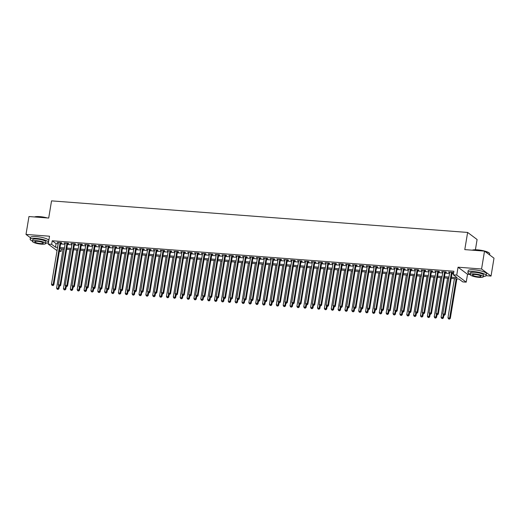 <?xml version="1.0" encoding="UTF-8"?>
<svg xmlns="http://www.w3.org/2000/svg" width="520" height="520" viewBox="0 0 520 520"><rect width="100%" height="100%" fill="white"/><g stroke="black" fill="none" stroke-linecap="round" stroke-linejoin="round"><path stroke-width="0.78" d="M61.542 248.872L61.12 251.414L59.384 251.284M475.404 249.763L477.1 239.512L467.63 232.44L51.545 200.869L48.698 218.042L28.964 216.541L26 234.429L30.413 237.718M467.63 232.44L464.782 249.613L484.523 251.108L494 258.18L491.036 276.068L481.566 268.996L458.049 267.209L456.742 275.08L466.219 282.152L462.787 281.892L458.946 279.026L451.172 278.434M458.049 267.209L467.526 274.281L470.171 274.482M486.103 275.691L491.036 276.068M467.526 274.281L466.219 282.152M484.523 251.108L481.566 268.996M60.743 243.081L61.945 243.172L61.308 242.697L57.187 242.385L58.318 242.899M67.607 243.607L68.809 243.698L68.172 243.217L64.051 242.905L65.182 243.419M74.477 244.127L75.68 244.218L75.036 243.737L70.915 243.425L72.046 243.939M81.341 244.647L82.543 244.738L81.9 244.257L77.785 243.945L78.916 244.465M88.205 245.167L89.408 245.258L88.77 244.784L84.65 244.465L85.781 244.985M95.076 245.687L96.278 245.778L95.635 245.303L91.513 244.992L92.645 245.505M101.94 246.207L103.142 246.298L102.499 245.823L98.384 245.511L99.515 246.025M108.803 246.733L110.006 246.825L109.369 246.344L105.248 246.031L106.379 246.545M115.674 247.254L116.877 247.344L116.233 246.864L112.112 246.552L113.243 247.065M122.538 247.774L123.741 247.864L123.097 247.383L118.983 247.072L120.114 247.585M129.402 248.294L130.605 248.385L129.968 247.904L125.847 247.592L126.978 248.112M136.273 248.814L137.475 248.905L136.832 248.43L132.71 248.118L133.841 248.631M143.137 249.333L144.339 249.425L143.696 248.95L139.581 248.638L140.712 249.151M150.001 249.853L151.203 249.945L150.566 249.47L146.445 249.158L147.576 249.672M156.871 250.38L158.067 250.471L157.43 249.99L153.309 249.678L154.44 250.192M163.735 250.9L164.938 250.991L164.294 250.51L160.173 250.198L161.31 250.712M170.599 251.42L171.802 251.511L171.165 251.03L167.044 250.718L168.175 251.238M177.469 251.94L178.666 252.031L178.029 251.556L173.908 251.238L175.039 251.758M184.333 252.46L185.536 252.551L184.893 252.077L180.772 251.764L181.903 252.278M191.197 252.98L192.4 253.071L191.763 252.597L187.642 252.285L188.773 252.798M198.061 253.507L199.264 253.597L198.627 253.117L194.506 252.805L195.637 253.318M204.932 254.026L206.135 254.118L205.491 253.636L201.37 253.325L202.501 253.838M211.796 254.547L212.999 254.638L212.355 254.156L208.24 253.844L209.372 254.358M218.66 255.067L219.863 255.158L219.225 254.677L215.105 254.364L216.236 254.885M225.531 255.587L226.733 255.678L226.089 255.203L221.969 254.891L223.1 255.405M232.394 256.106L233.597 256.197L232.953 255.723L228.839 255.411L229.97 255.925M239.258 256.627L240.461 256.718L239.824 256.243L235.703 255.931L236.834 256.445M246.129 257.153L247.332 257.244L246.688 256.763L242.567 256.451L243.698 256.964M252.993 257.673L254.196 257.764L253.552 257.283L249.438 256.971L250.569 257.485M259.857 258.193L261.06 258.284L260.423 257.803L256.302 257.491L257.433 258.011M266.728 258.713L267.93 258.804L267.286 258.329L263.166 258.011L264.297 258.531M273.592 259.233L274.794 259.324L274.151 258.85L270.036 258.538L271.167 259.051M280.456 259.753L281.658 259.844L281.021 259.37L276.9 259.058L278.031 259.571M287.326 260.28L288.522 260.37L287.885 259.889L283.764 259.578L284.895 260.091M294.19 260.8L295.392 260.891L294.749 260.409L290.628 260.097L291.766 260.611M301.054 261.32L302.257 261.411L301.62 260.93L297.499 260.618L298.63 261.131M307.925 261.839L309.12 261.931L308.483 261.45L304.363 261.137L305.494 261.658M314.788 262.36L315.991 262.45L315.347 261.976L311.226 261.664L312.358 262.178M321.653 262.88L322.855 262.971L322.218 262.496L318.097 262.184L319.228 262.697M328.523 263.4L329.719 263.49L329.082 263.016L324.961 262.704L326.092 263.218M335.387 263.926L336.59 264.017L335.946 263.536L331.825 263.224L332.956 263.738M342.251 264.446L343.454 264.537L342.81 264.056L338.696 263.744L339.826 264.257M349.115 264.966L350.318 265.057L349.681 264.576L345.56 264.264L346.691 264.784M355.986 265.486L357.188 265.577L356.544 265.103L352.424 264.784L353.554 265.304M362.85 266.006L364.052 266.097L363.409 265.623L359.294 265.311L360.425 265.824M369.714 266.526L370.916 266.617L370.279 266.142L366.158 265.831L367.289 266.344M376.584 267.053L377.787 267.144L377.143 266.663L373.022 266.351L374.153 266.864M383.448 267.572L384.651 267.663L384.007 267.183L379.893 266.87L381.024 267.384M390.312 268.093L391.515 268.183L390.878 267.703L386.757 267.391L387.887 267.904M397.183 268.613L398.385 268.704L397.741 268.222L393.621 267.911L394.751 268.431M404.047 269.132L405.249 269.224L404.606 268.749L400.491 268.437L401.622 268.95M410.911 269.653L412.113 269.744L411.476 269.269L407.355 268.957L408.486 269.471M417.781 270.173L418.977 270.264L418.34 269.789L414.219 269.477L415.35 269.99M424.645 270.699L425.848 270.79L425.204 270.309L421.09 269.997L422.221 270.511M431.509 271.219L432.712 271.31L432.075 270.829L427.954 270.517L429.084 271.031M438.38 271.739L439.575 271.83L438.938 271.349L434.818 271.037L435.949 271.557M445.244 272.259L446.446 272.35L445.803 271.875L441.682 271.557L442.819 272.077M451.366 277.245L457.151 277.687L453.31 274.82L453.901 271.245L52.241 240.767L56.082 243.633L58.169 243.789M60.593 243.971L65.032 244.309M67.464 244.498L71.903 244.829M74.328 245.018L78.767 245.356M81.192 245.537L85.631 245.875M88.062 246.058L92.502 246.395M94.926 246.578L99.366 246.916M101.79 247.097L106.23 247.436M108.66 247.618L113.1 247.956M115.525 248.144L119.964 248.475M122.388 248.664L126.828 249.002M129.259 249.184L133.698 249.522M136.123 249.704L140.562 250.042M142.987 250.224L147.427 250.562M149.858 250.744L154.297 251.082M156.722 251.27L161.161 251.602M163.585 251.791L168.025 252.129M170.456 252.311L174.889 252.649M177.32 252.831L181.76 253.169M184.184 253.351L188.624 253.689M191.055 253.87L195.488 254.208M197.919 254.391L202.358 254.728M204.783 254.917L209.222 255.249M211.647 255.437L216.086 255.775M218.517 255.957L222.957 256.295M225.381 256.477L229.821 256.815M232.245 256.997L236.685 257.335M239.115 257.517L243.555 257.855M245.98 258.043L250.419 258.375M252.844 258.564L257.283 258.901M259.714 259.084L264.154 259.422M266.578 259.603L271.017 259.942M273.442 260.124L277.882 260.462M280.312 260.644L284.752 260.981M287.177 261.163L291.616 261.502M294.041 261.69L298.48 262.022M300.911 262.21L305.351 262.548M307.775 262.73L312.214 263.068M314.639 263.25L319.079 263.588M321.51 263.77L325.942 264.108M328.374 264.29L332.813 264.628M335.238 264.817L339.677 265.148M342.101 265.337L346.541 265.675M348.972 265.856L353.412 266.195M355.836 266.377L360.276 266.714M362.7 266.897L367.14 267.235M369.571 267.417L374.01 267.755M376.435 267.937L380.874 268.275M383.299 268.463L387.738 268.794M390.169 268.983L394.609 269.321M397.033 269.503L401.473 269.841M403.897 270.023L408.337 270.361M410.768 270.543L415.207 270.881M417.632 271.063L422.071 271.401M424.496 271.589L428.935 271.921M431.366 272.11L435.806 272.447M438.23 272.63L442.669 272.968M445.094 273.15L449.534 273.488M451.965 273.669L453.479 273.786M452.107 272.779L453.31 272.87L452.673 272.396L448.552 272.084L449.683 272.597M57.031 250.66L48.211 244.082L49.517 236.21L26 234.429M48.211 244.082L51.649 244.342L55.491 247.208L57.577 247.364M52.241 240.767L51.649 244.342M453.31 274.82L456.742 275.08M59.559 250.244L61.12 251.414M448.747 278.252L444.308 277.914M441.883 277.732L437.444 277.394M435.012 277.206L430.573 276.874M428.149 276.686L423.709 276.354M421.285 276.166L416.845 275.828M414.414 275.646L409.975 275.308M407.55 275.125L403.111 274.788M400.686 274.606L396.247 274.267M393.816 274.086L389.376 273.748M386.951 273.559L382.512 273.228M380.088 273.039L375.648 272.701M373.217 272.519L368.778 272.181M366.353 271.999L361.913 271.661M359.489 271.479L355.05 271.141M352.619 270.959L348.179 270.621M345.755 270.433L341.315 270.101M338.891 269.913L334.451 269.581M332.02 269.392L327.587 269.055M325.156 268.873L320.717 268.534M318.292 268.353L313.853 268.014M311.422 267.833L306.989 267.495M304.558 267.312L300.118 266.975M297.694 266.786L293.254 266.454M290.829 266.266L286.39 265.928M283.959 265.746L279.519 265.408M277.095 265.226L272.656 264.888M270.231 264.706L265.792 264.368M263.361 264.186L258.921 263.848M256.497 263.659L252.057 263.328M249.633 263.139L245.193 262.802M242.762 262.62L238.322 262.281M235.898 262.1L231.458 261.762M229.034 261.579L224.594 261.242M222.164 261.06L217.724 260.721M215.3 260.539L210.86 260.202M208.436 260.013L203.996 259.682M201.565 259.493L197.125 259.155M194.701 258.973L190.261 258.635M187.837 258.453L183.397 258.115M180.967 257.933L176.534 257.595M174.103 257.413L169.663 257.075M167.239 256.887L162.799 256.555M160.375 256.367L155.935 256.029M153.504 255.847L149.065 255.508M146.64 255.327L142.201 254.989M139.776 254.806L135.337 254.469M132.906 254.286L128.466 253.948M126.041 253.767L121.602 253.429M119.177 253.24L114.738 252.909M112.307 252.72L107.867 252.382M105.443 252.2L101.003 251.862M98.579 251.68L94.14 251.342M91.709 251.16L87.269 250.822M84.845 250.64L80.405 250.302M77.981 250.114L73.541 249.782M71.11 249.594L66.671 249.256M64.246 249.073L59.807 248.736M60.002 247.553L64.441 247.891M66.872 248.072L71.311 248.411M73.736 248.593L78.175 248.931M80.6 249.113L85.04 249.451M87.471 249.633L91.91 249.971M94.335 250.153L98.774 250.491M101.198 250.679L105.638 251.011M108.069 251.199L112.509 251.537M114.933 251.719L119.373 252.057M121.797 252.239L126.237 252.577M128.667 252.759L133.101 253.097M135.531 253.279L139.971 253.617M142.395 253.806L146.835 254.137M149.266 254.326L153.699 254.664M156.13 254.846L160.57 255.183M162.994 255.366L167.433 255.703M169.858 255.886L174.297 256.224M176.728 256.406L181.168 256.744M183.593 256.925L188.032 257.264M190.457 257.452L194.896 257.784M197.327 257.972L201.767 258.31M204.191 258.492L208.631 258.83M211.055 259.012L215.494 259.35M217.925 259.532L222.365 259.87M224.79 260.052L229.229 260.39M231.654 260.579L236.093 260.91M238.524 261.099L242.964 261.437M245.388 261.619L249.828 261.957M252.252 262.139L256.692 262.476M259.123 262.659L263.562 262.997M265.986 263.178L270.426 263.517M272.851 263.699L277.29 264.036M279.721 264.225L284.154 264.557M286.585 264.745L291.025 265.083M293.449 265.265L297.889 265.603M300.313 265.785L304.752 266.123M307.183 266.305L311.623 266.643M314.048 266.825L318.487 267.163M320.911 267.351L325.351 267.683M327.782 267.872L332.221 268.209M334.646 268.392L339.085 268.73M341.51 268.911L345.95 269.25M348.381 269.432L352.82 269.769M355.245 269.952L359.684 270.289M362.109 270.471L366.548 270.81M368.979 270.998L373.418 271.329M375.843 271.518L380.282 271.856M382.707 272.038L387.147 272.376M389.578 272.558L394.017 272.896M396.442 273.078L400.881 273.416M403.306 273.598L407.745 273.936M410.176 274.125L414.609 274.456M417.04 274.644L421.479 274.983M423.904 275.164L428.344 275.502M430.768 275.685L435.207 276.022M437.638 276.204L442.078 276.543M444.503 276.725L448.942 277.062M56.082 243.633L55.491 247.208M449.26 272.136L449.189 272.558M442.397 271.615L442.325 272.038M435.526 271.096L435.461 271.518M428.662 270.569L428.591 270.998M421.798 270.049L421.726 270.478M414.928 269.529L414.863 269.952M408.063 269.009L407.992 269.432M401.2 268.489L401.128 268.911M394.335 267.969L394.264 268.392M387.465 267.449L387.394 267.872M380.601 266.923L380.529 267.351M373.737 266.403L373.666 266.825M366.866 265.882L366.795 266.305M360.003 265.363L359.931 265.785M353.138 264.843L353.067 265.265M346.268 264.322L346.203 264.745M339.404 263.796L339.332 264.225M332.54 263.276L332.469 263.705M325.669 262.756L325.605 263.178M318.806 262.236L318.734 262.659M311.942 261.716L311.87 262.139M305.071 261.196L305.006 261.619M298.207 260.676L298.136 261.099M291.343 260.15L291.272 260.579M284.472 259.63L284.408 260.052M277.608 259.11L277.537 259.532M270.745 258.589L270.673 259.012M263.881 258.07L263.809 258.492M257.01 257.55L256.939 257.972M250.146 257.023L250.075 257.452M243.282 256.503L243.211 256.932M236.411 255.983L236.34 256.406M229.547 255.463L229.476 255.886M222.683 254.943L222.612 255.366M215.813 254.423L215.748 254.846M208.949 253.903L208.878 254.326M202.085 253.377L202.014 253.806M195.214 252.857L195.15 253.279M188.35 252.337L188.279 252.759M181.487 251.817L181.415 252.239M174.616 251.297L174.551 251.719M167.752 250.776L167.681 251.199M160.888 250.25L160.816 250.679M154.017 249.73L153.953 250.159M147.154 249.21L147.082 249.633M140.29 248.69L140.218 249.113M133.425 248.17L133.354 248.593M126.555 247.65L126.484 248.072M119.691 247.13L119.62 247.553M112.827 246.603L112.755 247.033M105.956 246.083L105.885 246.506M99.093 245.564L99.021 245.986M92.228 245.044L92.157 245.466M85.358 244.524L85.287 244.946M78.494 244.004L78.422 244.426M71.63 243.477L71.559 243.906M64.76 242.957L64.695 243.386M57.895 242.437L57.824 242.859M451.471 272.305L444.554 314.08L442.839 313.95L449.755 272.175M452.179 272.356L445.192 314.561L444.554 314.08L444.074 315.114L443.391 315.062L444.074 315.114M444.334 315.308L445.192 314.561M442.839 313.95L443.391 315.062M454.428 278.681L447.96 317.772L450.313 318.383L456.859 278.863M449.196 318.942L448.513 318.89L449.456 319.131L456.144 278.811M448.513 318.89L447.96 317.772M450.313 318.383L449.456 319.131M472.245 250.179A9.055 1.937 9.4 0 1 477.51 249.847A9.055 1.937 9.4 0 1 489.418 253.208L489.6 253.442A9.282 1.982 -170.6 0 0 484.705 251.244M489.587 254.891L489.749 253.91A9.282 1.982 -170.6 0 0 489.6 253.442M484.029 251.076A9.282 1.982 -170.6 0 0 477.393 250.003A9.282 1.982 -170.6 0 0 472.44 250.192M483.385 276.452A9.282 1.982 -170.6 0 0 486.174 275.516A9.282 1.982 -170.6 0 0 473.818 271.609A9.282 1.982 -170.6 0 0 467.863 272.486A9.282 1.982 -170.6 0 0 470.204 274.267M486.174 275.516L486.473 273.728A9.282 1.982 -170.6 0 0 474.116 269.822A9.282 1.982 -170.6 0 0 468.163 270.699L467.863 272.486M470.158 274.553L470.431 272.909A6.682 1.43 9.4 0 1 474.715 272.279A6.682 1.43 9.4 0 1 483.613 275.093L483.34 276.738A6.682 1.43 -170.6 0 0 474.442 273.923A6.682 1.43 -170.6 0 0 470.158 274.553A6.682 1.43 -170.6 0 0 479.05 277.368A6.682 1.43 -170.6 0 0 483.34 276.738M475.26 274.534A4.303 0.923 -170.6 0 0 472.498 274.944A4.303 0.923 -170.6 0 0 478.231 276.757A4.303 0.923 -170.6 0 0 480.994 276.347A4.303 0.923 -170.6 0 0 475.26 274.534M34.535 216.964A9.055 1.937 9.4 0 1 39.8 216.632A9.055 1.937 9.4 0 1 47.236 217.925M46.319 217.861A9.282 1.982 -170.6 0 0 39.682 216.794A9.282 1.982 -170.6 0 0 34.73 216.977M45.675 243.237A9.282 1.982 -170.6 0 0 48.464 242.3A9.282 1.982 -170.6 0 0 36.108 238.394A9.282 1.982 -170.6 0 0 30.154 239.272A9.282 1.982 -170.6 0 0 32.494 241.053M48.464 242.3L48.757 240.513A9.282 1.982 -170.6 0 0 36.407 236.607A9.282 1.982 -170.6 0 0 30.453 237.484L30.154 239.272M32.448 241.339L32.715 239.694A6.682 1.43 9.4 0 1 37.005 239.064A6.682 1.43 9.4 0 1 45.903 241.878L45.63 243.522A6.682 1.43 -170.6 0 0 36.731 240.708A6.682 1.43 -170.6 0 0 32.448 241.339A6.682 1.43 -170.6 0 0 41.34 244.153A6.682 1.43 -170.6 0 0 45.63 243.522M37.551 241.326A4.303 0.923 -170.6 0 0 34.788 241.728A4.303 0.923 -170.6 0 0 40.521 243.542A4.303 0.923 -170.6 0 0 43.284 243.133A4.303 0.923 -170.6 0 0 37.551 241.326M444.6 271.784L437.684 313.56L435.968 313.43L442.884 271.655M445.315 271.837L438.328 314.041L437.684 313.56L437.209 314.594L436.521 314.542L437.209 314.594M437.463 314.788L438.328 314.041M435.968 313.43L436.521 314.542M437.736 271.258L430.82 313.04L429.104 312.91L436.02 271.128M438.445 271.317L431.457 313.521L430.82 313.04L430.346 314.074L429.656 314.022L430.346 314.074M430.599 314.269L431.457 313.521M429.104 312.91L429.656 314.022M430.872 270.738L423.956 312.52L422.24 312.39L429.156 270.608M431.581 270.797L424.593 312.995L423.956 312.52L423.475 313.553L422.793 313.502L423.475 313.553M423.735 313.742L424.593 312.995M422.24 312.39L422.793 313.502M424.001 270.218L417.085 312L415.37 311.87L422.286 270.088M424.716 270.27L417.729 312.475L417.085 312L416.611 313.034L415.922 312.981L416.611 313.034M416.865 313.222L417.729 312.475M415.37 311.87L415.922 312.981M447.564 278.161L441.09 317.252L443.45 317.863L443.879 315.276M442.332 318.416L441.643 318.364L442.585 318.611L443.241 314.769M441.643 318.364L441.09 317.252M443.45 317.863L442.585 318.611M440.7 277.641L434.226 316.732L436.585 317.343L437.008 314.75M435.468 317.896L434.779 317.844L435.721 318.091L436.378 314.249M434.779 317.844L434.226 316.732M436.585 317.343L435.721 318.091M433.829 277.121L427.362 316.212L429.715 316.817L430.144 314.23M428.597 317.375L427.915 317.324L428.857 317.57L429.507 313.729M427.915 317.324L427.362 316.212M429.715 316.817L428.857 317.57M426.966 276.601L420.491 315.692L422.851 316.297L423.28 313.709M421.733 316.856L421.044 316.803L421.987 317.044L422.643 313.203M421.044 316.803L420.491 315.692M422.851 316.297L421.987 317.044M417.137 269.698L410.222 311.48L408.506 311.344L415.422 269.568M417.846 269.75L410.865 311.954L410.222 311.48L409.747 312.514L409.058 312.462L409.747 312.514M410 312.702L410.865 311.954M408.506 311.344L409.058 312.462M420.101 276.075L413.628 315.172L415.987 315.776L416.416 313.19M414.869 316.336L414.18 316.284L415.123 316.524L415.779 312.683M414.18 316.284L413.628 315.172M415.987 315.776L415.123 316.524M410.274 269.178L403.357 310.954L401.642 310.824L408.558 269.048M410.982 269.23L403.995 311.435L403.357 310.954L402.876 311.987L402.194 311.935L402.876 311.987M403.137 312.182L403.995 311.435M401.642 310.824L402.194 311.935M413.231 275.555L406.763 314.646L409.116 315.257L409.546 312.669M407.999 315.815L407.316 315.764L408.259 316.004L408.909 312.163M407.316 315.764L406.763 314.646M409.116 315.257L408.259 316.004M403.403 268.658L396.487 310.433L394.771 310.303L401.687 268.528M404.118 268.71L397.131 310.914L396.487 310.433L396.012 311.467L395.324 311.415L396.012 311.467M396.266 311.662L397.131 310.914M394.771 310.303L395.324 311.415M406.367 275.034L399.893 314.125L402.253 314.736L402.682 312.15M401.135 315.289L400.446 315.237L401.388 315.484L402.044 311.642M400.446 315.237L399.893 314.125M402.253 314.736L401.388 315.484M396.539 268.132L389.623 309.913L387.907 309.784L394.823 268.002M397.248 268.19L390.267 310.394L389.623 309.913L389.149 310.947L388.459 310.895L389.149 310.947M389.402 311.142L390.267 310.394M387.907 309.784L388.459 310.895M399.503 274.514L393.029 313.606L395.388 314.217L395.818 311.623M394.271 314.769L393.582 314.717L394.524 314.964L395.181 311.123M393.582 314.717L393.029 313.606M395.388 314.217L394.524 314.964M389.675 267.611L382.759 309.394L381.043 309.264L387.959 267.481M390.384 267.67L383.396 309.868L382.759 309.394L382.278 310.427L381.596 310.375L382.278 310.427M382.538 310.615L383.396 309.868M381.043 309.264L381.596 310.375M392.632 273.995L386.165 313.086L388.518 313.697L388.947 311.103M387.4 314.249L386.718 314.197L387.66 314.444L388.31 310.603M386.718 314.197L386.165 313.086M388.518 313.697L387.66 314.444M382.811 267.092L375.888 308.874L374.173 308.744L381.089 266.962M383.519 267.144L376.532 309.348L375.888 308.874L375.414 309.907L374.725 309.855L375.414 309.907M375.674 310.096L376.532 309.348M374.173 308.744L374.725 309.855M385.769 273.475L379.294 312.565L381.654 313.17L382.083 310.583M380.536 313.729L379.853 313.677L380.796 313.918L381.446 310.076M379.853 313.677L379.294 312.565M381.654 313.17L380.796 313.918M375.941 266.572L369.025 308.353L367.309 308.224L374.225 266.442M376.656 266.624L369.668 308.828L369.025 308.353L368.55 309.387L367.861 309.335L368.55 309.387M368.803 309.575L369.668 308.828M367.309 308.224L367.861 309.335M378.904 272.948L372.431 312.046L374.79 312.65L375.219 310.063M373.672 313.209L372.983 313.157L373.925 313.397L374.582 309.556M372.983 313.157L372.431 312.046M374.79 312.65L373.925 313.397M369.076 266.052L362.161 307.827L360.445 307.697L367.361 265.922M369.785 266.103L362.798 308.308L362.161 307.827L361.679 308.867L360.997 308.815L361.679 308.867M361.94 309.056L362.798 308.308M360.445 307.697L360.997 308.815M372.034 272.428L365.567 311.526L367.919 312.13L368.349 309.543M366.808 312.689L366.119 312.637L367.062 312.877L367.712 309.036M366.119 312.637L365.567 311.526M367.919 312.13L367.062 312.877M362.213 265.531L355.297 307.307L353.574 307.177L360.497 265.401M362.921 265.584L355.934 307.788L355.297 307.307L354.816 308.341L354.133 308.288L354.816 308.341M355.075 308.536L355.934 307.788M353.574 307.177L354.133 308.288M365.17 271.908L358.696 310.999L361.056 311.61L361.485 309.023M359.938 312.169L359.255 312.117L360.197 312.358L360.848 308.516M359.255 312.117L358.696 310.999M361.056 311.61L360.197 312.358M355.342 265.012L348.426 306.787L346.71 306.657L353.626 264.882M356.057 265.064L349.07 307.268L348.426 306.787L347.951 307.82L347.262 307.769L347.951 307.82M348.205 308.016L349.07 307.268M346.71 306.657L347.262 307.769M358.306 271.388L351.832 310.479L354.192 311.09L354.621 308.503M353.074 311.642L352.385 311.591L353.327 311.838L353.984 307.996M352.385 311.591L351.832 310.479M354.192 311.09L353.327 311.838M348.478 264.485L341.562 306.267L339.846 306.137L346.762 264.355M349.187 264.543L342.199 306.748L341.562 306.267L341.088 307.3L340.399 307.249L341.088 307.3M341.341 307.495L342.199 306.748M339.846 306.137L340.399 307.249M351.435 270.868L344.968 309.959L347.321 310.57L347.75 307.976M346.209 311.123L345.521 311.07L346.463 311.317L347.12 307.476M345.521 311.07L344.968 309.959M347.321 310.57L346.463 311.317M341.614 263.965L334.698 305.747L332.976 305.617L339.898 263.835M342.322 264.024L335.335 306.221L334.698 305.747L334.217 306.781L333.535 306.728L334.217 306.781M334.477 306.969L335.335 306.221M332.976 305.617L333.535 306.728M344.572 270.348L338.104 309.439L340.457 310.043L340.886 307.457M339.339 310.603L338.656 310.55L339.599 310.798L340.249 306.956M338.656 310.55L338.104 309.439M340.457 310.043L339.599 310.798M334.744 263.445L327.828 305.227L326.111 305.097L333.028 263.315M335.459 263.497L328.471 305.702L327.828 305.227L327.353 306.261L326.664 306.209L327.353 306.261M327.606 306.449L328.471 305.702M326.111 305.097L326.664 306.209M337.707 269.828L331.233 308.919L333.593 309.524L334.022 306.937M332.475 310.083L331.786 310.031L332.728 310.271L333.385 306.43M331.786 310.031L331.233 308.919M333.593 309.524L332.728 310.271M327.88 262.925L320.964 304.707L319.248 304.57L326.163 262.795M328.588 262.977L321.601 305.182L320.964 304.707L320.489 305.74L319.8 305.689L320.489 305.74M320.743 305.929L321.601 305.182M319.248 304.57L319.8 305.689M330.844 269.302L324.37 308.399L326.722 309.003L327.151 306.417M325.611 309.562L324.922 309.511L325.865 309.751L326.521 305.909M324.922 309.511L324.37 308.399M326.722 309.003L325.865 309.751M321.016 262.405L314.1 304.181L312.383 304.05L319.3 262.275M321.724 262.457L314.736 304.661L314.1 304.181L313.619 305.214L312.936 305.162L313.619 305.214M313.878 305.409L314.736 304.661M312.383 304.05L312.936 305.162M323.973 268.781L317.506 307.873L319.858 308.483L320.288 305.897M318.74 309.043L318.058 308.99L319 309.231L319.651 305.389M318.058 308.99L317.506 307.873M319.858 308.483L319 309.231M314.145 261.885L307.229 303.661L305.513 303.531L312.429 261.755M314.86 261.937L307.873 304.142L307.229 303.661L306.755 304.694L306.065 304.642L306.755 304.694M307.008 304.889L307.873 304.142M305.513 303.531L306.065 304.642M317.109 268.262L310.635 307.353L312.995 307.964L313.423 305.377M311.877 308.516L311.188 308.464L312.13 308.711L312.786 304.87M311.188 308.464L310.635 307.353M312.995 307.964L312.13 308.711M307.281 261.358L300.365 303.141L298.649 303.011L305.565 261.228M307.99 261.417L301.002 303.622L300.365 303.141L299.891 304.174L299.202 304.122L299.891 304.174M300.144 304.369L301.002 303.622M298.649 303.011L299.202 304.122M310.245 267.742L303.771 306.833L306.131 307.444L306.553 304.85M305.012 307.996L304.324 307.944L305.266 308.191L305.923 304.35M304.324 307.944L303.771 306.833M306.131 307.444L305.266 308.191M300.417 260.839L293.501 302.62L291.785 302.49L298.701 260.709M301.125 260.897L294.138 303.095L293.501 302.62L293.02 303.654L292.338 303.602L293.02 303.654M293.28 303.843L294.138 303.095M291.785 302.49L292.338 303.602M303.375 267.221L296.907 306.312L299.26 306.923L299.689 304.33M298.142 307.476L297.459 307.424L298.402 307.671L299.052 303.829M297.459 307.424L296.907 306.312M299.26 306.923L298.402 307.671M293.547 260.319L286.631 302.101L284.914 301.971L291.831 260.189M294.262 260.37L287.274 302.575L286.631 302.101L286.156 303.134L285.467 303.082L286.156 303.134M286.409 303.322L287.274 302.575M284.914 301.971L285.467 303.082M296.511 266.702L290.036 305.793L292.396 306.397L292.825 303.81M291.278 306.956L290.589 306.904L291.531 307.144L292.188 303.303M290.589 306.904L290.036 305.793M292.396 306.397L291.531 307.144M286.683 259.798L279.767 301.581L278.05 301.45L284.967 259.668M287.391 259.851L280.41 302.055L279.767 301.581L279.292 302.614L278.603 302.562L279.292 302.614M279.546 302.803L280.41 302.055M278.05 301.45L278.603 302.562M289.647 266.175L283.173 305.272L285.532 305.877L285.961 303.29M284.414 306.436L283.725 306.384L284.668 306.625L285.324 302.783M283.725 306.384L283.173 305.272M285.532 305.877L284.668 306.625M279.819 259.279L272.903 301.054L271.187 300.924L278.103 259.149M280.527 259.331L273.539 301.535L272.903 301.054L272.422 302.094L271.739 302.042L272.422 302.094M272.682 302.283L273.539 301.535M271.187 300.924L271.739 302.042M282.776 265.655L276.308 304.752L278.661 305.357L279.091 302.77M277.543 305.916L276.861 305.864L277.803 306.105L278.454 302.263M276.861 305.864L276.308 304.752M278.661 305.357L277.803 306.105M272.948 258.758L266.032 300.534L264.316 300.404L271.232 258.628M273.663 258.811L266.675 301.015L266.032 300.534L265.558 301.567L264.869 301.516L265.558 301.567M265.811 301.762L266.675 301.015M264.316 300.404L264.869 301.516M275.912 265.135L269.438 304.226L271.798 304.837L272.226 302.25M270.68 305.396L269.99 305.344L270.933 305.584L271.589 301.743M269.99 305.344L269.438 304.226M271.798 304.837L270.933 305.584M266.084 258.239L259.168 300.014L257.452 299.884L264.368 258.108M266.793 258.291L259.812 300.495L259.168 300.014L258.694 301.048L258.005 300.995L258.694 301.048M258.947 301.243L259.812 300.495M257.452 299.884L258.005 300.995M269.048 264.615L262.574 303.706L264.933 304.317L265.363 301.73M263.815 304.87L263.127 304.817L264.069 305.065L264.726 301.223M263.127 304.817L262.574 303.706M264.933 304.317L264.069 305.065M259.22 257.712L252.304 299.494L250.588 299.364L257.504 257.582M259.928 257.771L252.941 299.969L252.304 299.494L251.823 300.528L251.141 300.476L251.823 300.528M252.083 300.722L252.941 299.969M250.588 299.364L251.141 300.476M262.178 264.095L255.71 303.186L258.063 303.797L258.492 301.204M256.945 304.35L256.262 304.298L257.205 304.544L257.855 300.703M256.262 304.298L255.71 303.186M258.063 303.797L257.205 304.544M252.356 257.192L245.433 298.974L243.718 298.844L250.633 257.062M253.065 257.25L246.077 299.449L245.433 298.974L244.959 300.007L244.27 299.956L244.959 300.007M245.213 300.196L246.077 299.449M243.718 298.844L244.27 299.956M255.314 263.575L248.839 302.666L251.199 303.271L251.628 300.683M250.081 303.829L249.392 303.778L250.341 304.018L250.991 300.183M249.392 303.778L248.839 302.666M251.199 303.271L250.341 304.018M245.486 256.672L238.569 298.454L236.853 298.324L243.769 256.542M246.201 256.724L239.213 298.928L238.569 298.454L238.095 299.488L237.406 299.436L238.095 299.488M238.349 299.676L239.213 298.928M236.853 298.324L237.406 299.436M248.45 263.055L241.975 302.146L244.335 302.75L244.764 300.163M243.217 303.31L242.528 303.257L243.471 303.498L244.127 299.656M242.528 303.257L241.975 302.146M244.335 302.75L243.471 303.498M238.622 256.152L231.706 297.934L229.989 297.798L236.906 256.022M239.33 256.204L232.343 298.409L231.706 297.934L231.225 298.968L230.542 298.916L231.225 298.968M231.484 299.156L232.343 298.409M229.989 297.798L230.542 298.916M241.579 262.529L235.112 301.626L237.464 302.231L237.894 299.644M236.347 302.789L235.664 302.738L236.607 302.978L237.256 299.137M235.664 302.738L235.112 301.626M237.464 302.231L236.607 302.978M231.758 255.632L224.835 297.408L223.119 297.278L230.035 255.502M232.466 255.684L225.478 297.889L224.835 297.408L224.361 298.441L223.678 298.389L224.361 298.441M224.62 298.636L225.478 297.889M223.119 297.278L223.678 298.389M234.715 262.008L228.241 301.1L230.6 301.711L231.03 299.124M229.483 302.269L228.8 302.218L229.743 302.458L230.393 298.617M228.8 302.218L228.241 301.1M230.6 301.711L229.743 302.458M224.887 255.112L217.971 296.887L216.255 296.757L223.171 254.982M225.602 255.164L218.614 297.369L217.971 296.887L217.497 297.921L216.808 297.869L217.497 297.921M217.75 298.116L218.614 297.369M216.255 296.757L216.808 297.869M227.851 261.489L221.377 300.579L223.737 301.19L224.166 298.603M222.619 301.743L221.93 301.691L222.872 301.938L223.529 298.096M221.93 301.691L221.377 300.579M223.737 301.19L222.872 301.938M218.023 254.586L211.107 296.368L209.391 296.238L216.307 254.456M218.732 254.644L211.744 296.849L211.107 296.368L210.633 297.401L209.944 297.349L210.633 297.401M210.886 297.596L211.744 296.849M209.391 296.238L209.944 297.349M220.981 260.969L214.513 300.06L216.866 300.671L217.295 298.077M215.755 301.223L215.066 301.171L216.008 301.418L216.665 297.577M215.066 301.171L214.513 300.06M216.866 300.671L216.008 301.418M211.159 254.066L204.243 295.847L202.52 295.718L209.443 253.936M211.868 254.124L204.88 296.322L204.243 295.847L203.762 296.881L203.08 296.829L203.762 296.881M204.022 297.07L204.88 296.322M202.52 295.718L203.08 296.829M214.117 260.449L207.649 299.539L210.002 300.151L210.431 297.557M208.884 300.703L208.202 300.651L209.144 300.898L209.794 297.057M208.202 300.651L207.649 299.539M210.002 300.151L209.144 300.898M204.289 253.546L197.373 295.328L195.656 295.197L202.572 253.416M205.004 253.597L198.016 295.802L197.373 295.328L196.898 296.361L196.209 296.309L196.898 296.361M197.151 296.55L198.016 295.802M195.656 295.197L196.209 296.309M207.253 259.928L200.779 299.019L203.138 299.624L203.567 297.037M202.02 300.183L201.331 300.131L202.274 300.372L202.93 296.53M201.331 300.131L200.779 299.019M203.138 299.624L202.274 300.372M197.425 253.025L190.508 294.808L188.792 294.678L195.708 252.895M198.133 253.078L191.145 295.282L190.508 294.808L190.034 295.841L189.345 295.789L190.034 295.841M190.287 296.03L191.145 295.282M188.792 294.678L189.345 295.789M200.389 259.402L193.915 298.5L196.268 299.104L196.697 296.517M195.156 299.663L194.467 299.611L195.41 299.851L196.066 296.01M194.467 299.611L193.915 298.5M196.268 299.104L195.41 299.851M190.561 252.506L183.644 294.281L181.928 294.151L188.844 252.375M191.269 252.558L184.281 294.762L183.644 294.281L183.164 295.321L182.481 295.269L183.164 295.321M183.424 295.51L184.281 294.762M181.928 294.151L182.481 295.269M193.518 258.882L187.05 297.98L189.404 298.584L189.833 295.997M188.286 299.143L187.603 299.091L188.546 299.332L189.196 295.49M187.603 299.091L187.05 297.98M189.404 298.584L188.546 299.332M183.69 251.986L176.774 293.761L175.058 293.631L181.974 251.856M184.405 252.038L177.417 294.242L176.774 293.761L176.3 294.794L175.611 294.743L176.3 294.794M176.553 294.99L177.417 294.242M175.058 293.631L175.611 294.743M186.654 258.362L180.18 297.453L182.54 298.064L182.969 295.477M181.422 298.623L180.733 298.571L181.675 298.812L182.332 294.97M180.733 298.571L180.18 297.453M182.54 298.064L181.675 298.812M176.826 251.466L169.91 293.241L168.194 293.111L175.11 251.329M177.535 251.518L170.547 293.722L169.91 293.241L169.436 294.275L168.747 294.222L169.436 294.275M169.689 294.469L170.547 293.722M168.194 293.111L168.747 294.222M179.79 257.842L173.316 296.933L175.675 297.544L176.098 294.957M174.558 298.096L173.869 298.044L174.811 298.292L175.468 294.45M173.869 298.044L173.316 296.933M175.675 297.544L174.811 298.292M169.962 250.939L163.046 292.721L161.33 292.591L168.246 250.809M170.671 250.998L163.683 293.195L163.046 292.721L162.565 293.755L161.883 293.703L162.565 293.755M162.825 293.95L163.683 293.195M161.33 292.591L161.883 293.703M172.919 257.322L166.452 296.413L168.805 297.024L169.234 294.431M167.687 297.577L167.005 297.525L167.947 297.772L168.597 293.93M167.005 297.525L166.452 296.413M168.805 297.024L167.947 297.772M163.091 250.419L156.175 292.201L154.459 292.071L161.376 250.289M163.806 250.478L156.819 292.675L156.175 292.201L155.701 293.235L155.012 293.183L155.701 293.235M155.954 293.423L156.819 292.675M154.459 292.071L155.012 293.183M166.055 256.802L159.582 295.893L161.941 296.498L162.37 293.911M160.823 297.057L160.134 297.005L161.077 297.245L161.733 293.41M160.134 297.005L159.582 295.893M161.941 296.498L161.077 297.245M156.227 249.899L149.312 291.681L147.595 291.551L154.512 249.769M156.936 249.951L149.955 292.156L149.312 291.681L148.837 292.714L148.148 292.663L148.837 292.714M149.091 292.903L149.955 292.156M147.595 291.551L148.148 292.663M159.191 256.282L152.718 295.373L155.077 295.978L155.5 293.391M153.959 296.536L153.27 296.485L154.213 296.725L154.869 292.883M153.27 296.485L152.718 295.373M155.077 295.978L154.213 296.725M149.363 249.379L142.448 291.161L140.732 291.025L147.648 249.249M150.072 249.431L143.084 291.636L142.448 291.161L141.966 292.195L141.284 292.142L141.966 292.195M142.227 292.383L143.084 291.636M140.732 291.025L141.284 292.142M152.321 255.756L145.853 294.853L148.207 295.458L148.636 292.87M147.089 296.017L146.406 295.964L147.349 296.205L147.999 292.364M146.406 295.964L145.853 294.853M148.207 295.458L147.349 296.205M142.493 248.859L135.577 290.635L133.861 290.505L140.777 248.729M143.208 248.911L136.22 291.115L135.577 290.635L135.102 291.668L134.413 291.616L135.102 291.668M135.356 291.863L136.22 291.115M133.861 290.505L134.413 291.616M145.457 255.236L138.983 294.327L141.343 294.938L141.772 292.351M140.225 295.497L139.535 295.445L140.478 295.685L141.135 291.844M139.535 295.445L138.983 294.327M141.343 294.938L140.478 295.685M135.629 248.339L128.713 290.115L126.997 289.985L133.913 248.209M136.338 248.391L129.357 290.596L128.713 290.115L128.238 291.148L127.549 291.096L128.238 291.148M128.492 291.343L129.357 290.596M126.997 289.985L127.549 291.096M138.593 254.716L132.119 293.807L134.478 294.418L134.907 291.831M133.361 294.97L132.672 294.918L133.614 295.165L134.27 291.324M132.672 294.918L132.119 293.807M134.478 294.418L133.614 295.165M128.765 247.812L121.849 289.594L120.133 289.464L127.049 247.683M129.474 247.871L122.486 290.075L121.849 289.594L121.368 290.628L120.685 290.576L121.368 290.628M121.628 290.823L122.486 290.075M120.133 289.464L120.685 290.576M131.722 254.196L125.255 293.286L127.608 293.897L128.037 291.304M126.49 294.45L125.808 294.398L126.75 294.645L127.4 290.803M125.808 294.398L125.255 293.286M127.608 293.897L126.75 294.645M121.901 247.292L114.978 289.075L113.263 288.945L120.178 247.162M122.609 247.351L115.622 289.549L114.978 289.075L114.504 290.108L113.815 290.056L114.504 290.108M114.758 290.297L115.622 289.549M113.263 288.945L113.815 290.056M124.859 253.675L118.385 292.767L120.744 293.377L121.173 290.784M119.626 293.93L118.937 293.878L119.886 294.125L120.536 290.284M118.937 293.878L118.385 292.767M120.744 293.377L119.886 294.125M115.031 246.772L108.115 288.555L106.398 288.425L113.315 246.643M115.739 246.825L108.758 289.029L108.115 288.555L107.64 289.588L106.951 289.536L107.64 289.588M107.894 289.776L108.758 289.029M106.398 288.425L106.951 289.536M117.995 253.156L111.52 292.247L113.88 292.851L114.309 290.264M112.762 293.41L112.073 293.358L113.016 293.599L113.672 289.757M112.073 293.358L111.52 292.247M113.88 292.851L113.016 293.599M108.166 246.253L101.251 288.034L99.534 287.905L106.451 246.123M108.875 246.305L101.888 288.509L101.251 288.034L100.77 289.068L100.087 289.016L100.77 289.068M101.03 289.257L101.888 288.509M99.534 287.905L100.087 289.016M111.124 252.629L104.656 291.726L107.01 292.331L107.439 289.744M105.892 292.89L105.209 292.838L106.151 293.079L106.802 289.237M105.209 292.838L104.656 291.726M107.01 292.331L106.151 293.079M101.302 245.733L94.38 287.508L92.664 287.378L99.58 245.603M102.011 245.785L95.023 287.989L94.38 287.508L93.906 288.548L93.216 288.496L93.906 288.548M94.166 288.736L95.023 287.989M92.664 287.378L93.216 288.496M104.26 252.109L97.786 291.207L100.145 291.811L100.575 289.224M99.028 292.37L98.345 292.318L99.288 292.558L99.938 288.717M98.345 292.318L97.786 291.207M100.145 291.811L99.288 292.558M94.432 245.213L87.516 286.988L85.8 286.858L92.716 245.083M95.147 245.264L88.159 287.469L87.516 286.988L87.041 288.022L86.353 287.969L87.041 288.022M87.295 288.217L88.159 287.469M85.8 286.858L86.353 287.969M97.396 251.589L90.922 290.68L93.281 291.291L93.71 288.704M92.163 291.85L91.474 291.798L92.417 292.038L93.073 288.197M91.474 291.798L90.922 290.68M93.281 291.291L92.417 292.038M87.568 244.692L80.652 286.468L78.936 286.338L85.852 244.556M88.276 244.744L81.289 286.949L80.652 286.468L80.171 287.502L79.489 287.45L80.171 287.502M80.431 287.697L81.289 286.949M78.936 286.338L79.489 287.45M90.526 251.069L84.058 290.16L86.411 290.771L86.84 288.184M85.299 291.324L84.611 291.272L85.553 291.519L86.21 287.677M84.611 291.272L84.058 290.16M86.411 290.771L85.553 291.519M80.704 244.166L73.788 285.948L72.066 285.818L78.988 244.036M81.413 244.225L74.425 286.423L73.788 285.948L73.307 286.981L72.625 286.93L73.307 286.981M73.567 287.177L74.425 286.423M72.066 285.818L72.625 286.93M83.662 250.549L77.188 289.64L79.547 290.251L79.976 287.658M78.429 290.803L77.746 290.752L78.689 290.999L79.339 287.157M77.746 290.752L77.188 289.64M79.547 290.251L78.689 290.999M73.834 243.646L66.918 285.428L65.202 285.298L72.118 243.516M74.549 243.705L67.561 285.903L66.918 285.428L66.443 286.462L65.754 286.409L66.443 286.462M66.697 286.65L67.561 285.903M65.202 285.298L65.754 286.409M76.797 250.029L70.323 289.12L72.683 289.725L73.112 287.137M71.565 290.284L70.876 290.231L71.819 290.472L72.475 286.637M70.876 290.231L70.323 289.12M72.683 289.725L71.819 290.472M66.969 243.126L60.053 284.908L58.337 284.778L65.254 242.996M67.678 243.178L60.691 285.382L60.053 284.908L59.579 285.942L58.89 285.889L59.579 285.942M59.833 286.13L60.691 285.382M58.337 284.778L58.89 285.889M69.934 249.509L63.459 288.6L65.812 289.204L66.242 286.618M64.701 289.764L64.012 289.712L64.955 289.952L65.611 286.111M64.012 289.712L63.459 288.6M65.812 289.204L64.955 289.952M60.105 242.606L53.19 284.388L51.474 284.252L58.389 242.476M60.814 242.658L53.827 284.863L53.19 284.388L52.709 285.422L52.026 285.37L52.709 285.422M52.968 285.61L53.827 284.863M51.474 284.252L52.026 285.37M63.063 248.983L56.595 288.08L58.949 288.685L59.377 286.097M57.831 289.244L57.148 289.192L58.091 289.432L58.741 285.591M57.148 289.192L56.595 288.08M58.949 288.685L58.091 289.432"/></g></svg>
